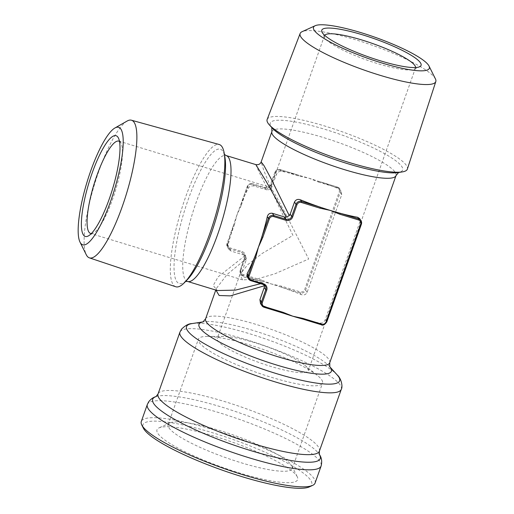 <?xml version="1.0" encoding="UTF-8"?>
<svg xmlns="http://www.w3.org/2000/svg" width="514" height="514" viewBox="0 0 514 514"><rect width="100%" height="100%" fill="white"/><g stroke="black" fill="none" stroke-linecap="round" stroke-linejoin="round"><path stroke-width="0.39" stroke-dasharray="2.57 1.93" d="M260.521 303.601L262.975 305.612A65.843 11.944 19.5 0 0 282.694 312.942A65.843 11.944 19.5 0 0 282.764 312.968M271.199 188.477L276.352 174.747C277.573 172.203 279.275 171.053 281.466 171.31A65.843 11.944 -160.5 0 1 298.987 175.345A65.843 11.944 -160.5 0 1 299.97 175.615A65.843 11.944 -160.5 0 1 308.811 178.178A65.843 11.944 -160.5 0 1 317.967 181.114A65.843 11.944 -160.5 0 1 318.931 181.436A65.843 11.944 -160.5 0 1 338.642 188.773L341.103 190.778L341.701 194.71L307.115 292.37C305.804 294.773 303.825 295.505 301.178 294.567A65.843 11.944 19.5 0 0 281.466 287.236A65.843 11.944 19.5 0 0 271.347 283.972A65.843 11.944 19.5 0 0 261.523 281.139A65.843 11.944 19.5 0 0 244.002 277.104L242.036 275.838L241.773 272.407L246.097 260.2L246.367 258.593L245.731 256.621L243.45 254.886L231.197 251.14L228.891 249.361L228.139 245.204A65.843 15.234 107 0 1 233.613 225.003A65.843 15.234 107 0 1 234.005 223.751A65.843 15.234 107 0 1 236.986 214.858A65.843 15.234 107 0 1 240.16 206.365A65.843 15.234 107 0 1 240.648 205.137A65.843 15.234 107 0 1 248.313 188.233C249.502 186.261 251.481 185.528 254.25 186.036L266.503 189.775L268.224 190L271.199 188.477L263.855 170.59L261.151 161.936M244.947 255.728L218.129 276.84L213.214 285.533L217.371 290.551L216.073 289.928L216.336 288.489L227.059 274.502L246.367 258.593M260.604 283.67L263.027 282.886L264.331 285.026M215.906 290.102L216.336 288.489L215.777 290.063M255.843 164.608L259.075 172.087L268.224 190M247.228 276.911L249.348 278.408L263.027 282.886M302.707 319.059L302.637 319.033A65.843 11.944 19.5 0 0 320.158 323.075C322.336 323.332 324.038 322.182 325.266 319.631L359.851 221.977L359.588 218.546M415.582 67.527A48.284 8.757 -160.5 0 1 415.492 67.996A48.284 8.757 -160.5 0 1 414.168 69.242A48.284 8.757 -160.5 0 1 377.841 63.691A48.284 8.757 -160.5 0 1 324.7 37.554A48.284 8.757 -160.5 0 1 324.462 35.755A48.284 8.757 -160.5 0 1 324.681 35.337M435.435 78.912A71.966 13.056 19.5 0 0 434.915 78.025A71.966 13.056 19.5 0 0 356.234 39.957A71.966 13.056 19.5 0 0 302.091 31.688M267.151 119.454A74.369 13.492 -160.5 0 1 333.567 128.821A74.369 13.492 -160.5 0 1 406.426 165.476A74.369 13.492 -160.5 0 1 407.358 169.106M228.139 245.204L227.047 243.559L233.6 224.965L234.288 225.042L236.986 214.858L241.323 205.176L240.636 205.092L247.215 186.588A4.388 4.196 146.3 0 1 252.74 183.768L254.25 186.036M119.466 141.395A48.284 11.173 107 0 1 121.015 143.233A48.284 11.173 107 0 1 112.637 199.13A48.284 11.173 107 0 1 93.612 232.945A48.284 11.173 107 0 1 91.306 233.6M324.462 35.755L270.698 187.571L272.953 193.598L278.896 206.532L292.941 235.373L262.32 253.351L247.806 264.62L239.89 274.579L242.569 279.886L255.933 279.314L274.656 273.885L308.676 259.011L287.551 217.506L276.281 196.464L270.775 187.533L118.875 141.132M175.756 286.754A74.369 17.206 107 0 1 181.121 210.631A74.369 17.206 107 0 1 219.202 144.505M241.323 205.176L247.889 186.621A3.514 3.354 -33.7 0 1 252.31 184.365L264.562 188.111A5.268 5.037 146.3 0 0 271.193 184.725L275.517 172.518A3.514 3.354 -33.7 0 1 279.937 170.256L298.557 175.942L308.811 178.178L318.494 182.033L318.898 181.41L337.544 187.122A4.388 4.196 146.3 0 1 339.76 188.76L341.103 190.778M315.082 483.044A92.179 16.724 19.5 0 0 233.767 436.508A92.179 16.724 19.5 0 0 141.292 421.499M309.28 486.919A89.545 16.249 19.5 0 0 232.746 439.399A89.545 16.249 19.5 0 0 143.361 428.162M296.751 475.919A74.62 13.537 -160.5 0 1 297.291 476.844A74.62 13.537 -160.5 0 1 222.806 467.477A74.62 13.537 -160.5 0 1 159.019 427.879A74.62 13.537 -160.5 0 1 230.015 441.308A74.62 13.537 -160.5 0 1 296.751 475.919M127.119 121.047A71.966 16.654 -73 0 0 98.765 171.445A71.966 16.654 -73 0 0 86.281 254.751M318.494 182.033L337.113 187.726A3.514 3.354 -33.7 0 1 339.227 191.973L304.648 289.633A3.514 3.354 -33.7 0 1 300.227 291.894L281.608 286.202L271.347 283.972L261.665 280.111L261.523 281.139L242.904 275.453L243.051 274.425A3.514 3.354 -33.7 0 1 240.937 270.171L240.263 270.139A4.388 4.196 146.3 0 0 242.904 275.453L244.002 277.104M298.557 175.942L298.955 175.319L280.368 169.659A4.388 4.196 146.3 0 0 274.842 172.479L270.518 184.687A4.388 4.196 -33.7 0 1 264.993 187.507L252.708 183.742L264.961 187.481L266.503 189.775M240.937 270.171L245.255 257.964A5.268 5.037 146.3 0 0 242.088 251.584L229.835 247.844A3.514 3.354 -33.7 0 1 227.721 243.591L227.034 243.514L227.477 247.234A4.388 4.196 146.3 0 1 227.047 243.559L234.005 223.751M321.725 379.84A65.843 11.944 -160.5 0 1 322.529 383.103A65.843 11.944 -160.5 0 1 256.473 372.387A65.843 11.944 -160.5 0 1 198.398 339.144A65.843 11.944 -160.5 0 1 207.065 336.432A65.843 11.944 -160.5 0 1 264.453 349.867A65.843 11.944 -160.5 0 1 317.504 375.535A65.843 11.944 -160.5 0 1 321.725 379.84M307.719 368.268A48.284 8.757 -160.5 0 1 308.31 370.665A48.284 8.757 -160.5 0 1 270.66 366.366A48.284 8.757 -160.5 0 1 217.274 338.43A48.284 8.757 -160.5 0 1 223.635 336.439A48.284 8.757 -160.5 0 1 265.719 346.288A48.284 8.757 -160.5 0 1 304.622 365.12A48.284 8.757 -160.5 0 1 307.719 368.268M291.464 465.286A65.843 11.944 -160.5 0 1 291.939 466.102A65.843 11.944 -160.5 0 1 292.273 468.556A65.843 11.944 -160.5 0 1 226.218 457.839A65.843 11.944 -160.5 0 1 168.136 424.596A65.843 11.944 -160.5 0 1 169.941 422.894A65.843 11.944 -160.5 0 1 232.579 434.748A65.843 11.944 -160.5 0 1 291.464 465.286M281.608 286.202L281.466 287.236L300.08 292.922A4.388 4.196 146.3 0 0 305.605 290.095L340.191 192.442A4.388 4.196 146.3 0 0 339.76 188.76L337.512 187.096L338.642 188.773M264.145 307.282L262.975 305.612M246.097 260.2L244.58 257.932L240.263 270.139L241.773 272.407M243.45 254.886L241.94 252.612A4.388 4.196 -33.7 0 1 244.58 257.932L244.156 254.25L245.731 256.621M272.028 186.955L270.512 184.642L274.829 172.434L276.352 174.747M281.466 171.31L280.336 169.633L299.97 175.615M250.928 280.695L249.348 278.408M187.642 281.473A65.843 15.234 107 0 1 192.307 214.049A65.843 15.234 107 0 1 226.109 155.53M155.973 396.609L156.012 396.59A88.89 16.127 -160.5 0 1 156.166 396.538A88.89 16.127 -160.5 0 1 221.977 407.159A88.89 16.127 -160.5 0 1 319.233 454.286A88.89 16.127 -160.5 0 1 319.322 454.421L319.342 454.46M319.393 451.131A85.594 15.529 19.5 0 0 243.893 407.923A85.594 15.529 19.5 0 0 158.023 393.987M341.283 389.323A85.594 15.529 19.5 0 0 265.783 346.108A85.594 15.529 19.5 0 0 179.913 332.179M271.887 131.623A65.843 11.944 -160.5 0 1 337.942 142.339A65.843 11.944 -160.5 0 1 396.018 175.582M329.737 362.755A65.843 11.944 19.5 0 0 271.655 329.519A65.843 11.944 19.5 0 0 205.6 318.802M337.197 374.95A81.206 14.733 19.5 0 0 268.012 339.812A81.206 14.733 19.5 0 0 192.127 323.576M271.893 127.665L272.356 128.179A70.232 12.741 -160.5 0 1 322.149 128.506A70.232 12.741 -160.5 0 1 401.794 166.517A70.232 12.741 -160.5 0 1 397.823 172.608L398.504 172.505M329.75 366.765A70.232 12.741 19.5 0 0 329.262 366.206A70.232 12.741 19.5 0 0 269.426 335.815A70.232 12.741 19.5 0 0 203.801 321.777A70.232 12.741 19.5 0 0 203.069 321.905M245.255 257.964L244.574 257.887L240.25 270.094L240.693 273.821L242.036 275.838M185.766 281.299L187.507 279.5A70.232 16.249 107 0 1 184.256 211.588A70.232 16.249 107 0 1 224.901 157.091L224.457 154.618M341.701 194.71L340.191 192.442L339.227 191.973M248.313 188.233L247.208 186.543C248.326 184.153 250.157 183.222 252.708 183.742L252.31 184.365M263.181 284.441A4.388 4.196 146.3 0 0 263.11 284.415L261.6 282.147M229.835 247.844L229.687 248.872L241.94 252.612L242.088 251.584M228.891 249.361L227.477 247.234A4.388 4.196 146.3 0 0 229.687 248.872L231.197 251.14M359.851 221.977L361.336 224.316M147.319 404.499A92.179 16.724 -160.5 0 1 219.189 412.703A92.179 16.724 -160.5 0 1 321.102 466.037M261.665 280.111L243.051 274.425M301.178 294.567L300.08 292.922L300.227 291.894M227.721 243.591L234.288 225.042M307.115 292.37L305.605 290.095L304.648 289.633M247.889 186.621L247.208 186.543L240.16 206.365M264.562 188.111L264.961 187.481C266.438 188.561 268.289 187.616 270.512 184.642L271.193 184.725M279.937 170.256L280.336 169.633C277.785 169.112 275.947 170.05 274.829 172.434L275.517 172.518M325.266 319.631L326.776 321.899A4.388 4.196 -33.7 0 1 321.25 324.719L320.158 323.075M337.113 187.726L337.512 187.096L317.967 181.114M414.168 69.242L419.63 66.749M324.7 37.554L322.027 32.189M121.015 143.233L118.406 137.983M93.612 232.945L88.517 235.842M242.569 279.886L90.67 233.491M263.746 283.689L265.327 286.054M223.635 336.439L207.065 336.432M304.622 365.12L317.504 375.535M292.273 468.556L322.529 383.103M168.136 424.596L198.398 339.144M169.941 422.894L159.019 427.879M291.939 466.102L297.291 476.844M239.89 274.579L217.274 338.43M415.492 67.996L308.31 370.665"/><path stroke-width="0.77" d="M259.923 299.675L260.521 303.601L261.864 305.618A4.388 4.196 -33.7 0 1 261.433 301.943L259.923 299.675L264.241 287.467L264.447 285.752L230.323 295.878L219.144 295.505L215.906 290.102M217.371 290.551L235.541 290.114L260.604 283.67M264.331 285.026L264.447 285.752M398.678 172.421L396.018 175.582A65.843 11.944 -160.5 0 1 344.682 169.716A65.843 11.944 -160.5 0 1 271.887 131.623L261.151 161.936L263.945 165.54L270.724 178.056L289.279 215.636L286.304 217.159L266.387 181.77L255.843 164.608L226.109 155.53A65.843 15.234 107 0 1 217.602 234.615A65.843 15.234 107 0 1 187.642 281.473L217.377 290.551M286.304 217.159L284.653 217.043L272.401 213.304C269.734 212.931 268.032 214.075 267.293 216.741A65.843 15.234 107 0 1 261.819 236.941A65.843 15.234 107 0 1 258.446 247.093A65.843 15.234 107 0 1 254.783 256.807A65.843 15.234 107 0 1 247.118 273.711L247.228 276.911L248.647 279.038A4.388 4.196 -33.7 0 1 248.217 275.356L247.118 273.711M282.764 312.968A65.843 11.944 19.5 0 0 283.657 313.27A65.843 11.944 19.5 0 0 292.807 316.206L303.067 318.436L321.68 324.122A3.514 3.354 146.3 0 0 326.101 321.867L360.687 224.207A3.514 3.354 146.3 0 0 358.573 219.953L358.714 218.925A4.388 4.196 -33.7 0 1 360.931 220.564L359.588 218.546L357.622 217.281A65.843 11.944 -160.5 0 1 340.101 213.239A65.843 11.944 -160.5 0 1 330.271 210.406A65.843 11.944 -160.5 0 1 320.158 207.148A65.843 11.944 -160.5 0 1 300.439 199.811C297.805 198.873 295.826 199.605 294.503 202.015L290.179 214.222L289.279 215.636M264.145 307.282L282.726 312.968L283.124 312.345L292.807 316.206A65.843 11.944 19.5 0 0 301.654 318.77A65.843 11.944 19.5 0 0 302.637 319.033L321.25 324.719L302.707 319.059M380 60.697A52.672 9.554 -160.5 0 1 322.027 32.189A52.672 9.554 -160.5 0 1 374.603 38.794A52.672 9.554 -160.5 0 1 419.63 66.749A52.672 9.554 -160.5 0 1 380 60.697M324.681 35.337A48.284 8.757 -160.5 0 1 372.901 43.619A48.284 8.757 -160.5 0 1 415.582 67.527M315.191 25.713L302.091 31.688A71.966 13.056 19.5 0 0 300.137 33.494A71.966 13.056 19.5 0 0 363.597 69.878A71.966 13.056 19.5 0 0 435.814 81.533A71.966 13.056 19.5 0 0 435.435 78.912L429.017 66.023A61.429 11.147 19.5 0 0 361.406 32.767A61.429 11.147 19.5 0 0 315.191 25.713A61.429 11.147 19.5 0 0 367.696 58.313A61.429 11.147 19.5 0 0 429.017 66.023M303.067 318.436L302.662 319.059L301.654 318.77M435.814 81.533L407.358 169.106A74.369 13.492 -160.5 0 1 402.218 171.927A74.369 13.492 -160.5 0 1 332.725 157.059A74.369 13.492 -160.5 0 1 269.362 124.883A74.369 13.492 -160.5 0 1 267.151 119.454L300.137 33.494M267.293 216.741L268.385 218.392L261.819 236.941L262.776 237.404L258.446 247.093L255.741 257.276L249.174 275.825A3.514 3.354 146.3 0 0 251.288 280.079L263.541 283.818A5.268 5.037 -33.7 0 1 266.715 290.198L262.391 302.405A3.514 3.354 146.3 0 0 264.504 306.659L264.106 307.282L283.657 313.27M109.27 198.957A52.672 12.188 107 0 1 88.517 235.842A52.672 12.188 107 0 1 89.031 182.502A52.672 12.188 107 0 1 118.406 137.983A52.672 12.188 107 0 1 109.27 198.957M91.306 233.6A48.284 11.173 107 0 1 90.67 233.491A48.284 11.173 107 0 1 94.088 184.051A48.284 11.173 107 0 1 118.875 141.132A48.284 11.173 107 0 1 119.466 141.395M131.417 120.205L219.202 144.505A74.369 17.206 107 0 1 224.155 152.921A74.369 17.206 107 0 1 209.699 233.864A74.369 17.206 107 0 1 184.565 282.539A74.369 17.206 107 0 1 175.756 286.754L89.372 257.855A71.966 16.654 -73 0 0 122.216 206.673A71.966 16.654 -73 0 0 131.417 120.205A71.966 16.654 -73 0 0 127.119 121.047L114.885 128.012A61.429 14.212 -73 0 0 90.676 171.027A61.429 14.212 -73 0 0 80.023 242.145A61.429 14.212 -73 0 0 114.281 190.219A61.429 14.212 -73 0 0 114.885 128.012M243.206 474.833A92.179 16.724 19.5 0 0 312.557 485.422A92.179 16.724 19.5 0 0 315.082 483.044L321.102 466.037A92.179 16.724 -160.5 0 1 249.226 457.826A92.179 16.724 -160.5 0 1 147.319 404.499L141.292 421.499A92.179 16.724 19.5 0 0 141.755 424.937A92.179 16.724 19.5 0 0 243.206 474.833M141.755 424.937L143.361 428.162A89.545 16.249 19.5 0 0 241.914 476.632A89.545 16.249 19.5 0 0 309.28 486.919L312.557 485.422M357.622 217.281L358.714 218.925L340.101 213.239L339.953 214.267L330.271 210.406L320.01 208.176L320.158 207.148L301.538 201.462L300.439 199.811M80.023 242.145L86.281 254.751A71.966 16.654 -73 0 0 89.372 257.855M255.741 257.276L254.783 256.807L248.217 275.356L249.174 275.825M264.074 307.256A4.388 4.196 -33.7 0 1 261.864 305.618L264.074 307.256M320.01 208.176L301.39 202.49A3.514 3.354 146.3 0 0 296.976 204.745L292.652 216.953A5.268 5.037 -33.7 0 1 286.022 220.339L273.769 216.6A3.514 3.354 146.3 0 0 269.349 218.855L268.385 218.392A4.388 4.196 -33.7 0 1 273.911 215.572L272.401 213.304M250.858 280.676A4.388 4.196 -33.7 0 1 248.647 279.038L250.858 280.676M319.322 454.421A88.89 16.127 -160.5 0 1 250.941 450.669A88.89 16.127 -160.5 0 1 156.012 396.59M203.114 321.88L192.127 323.576C188.863 323.55 185.336 325.401 181.545 329.14L179.913 332.179L158.023 393.987A85.594 15.529 19.5 0 0 252.657 443.511A85.594 15.529 19.5 0 0 319.393 451.131L319.342 454.46M179.913 332.179A85.594 15.529 19.5 0 0 274.547 381.703A85.594 15.529 19.5 0 0 341.283 389.323L319.393 451.131M215.777 290.063L205.6 318.802A65.843 11.944 19.5 0 0 278.395 356.896A65.843 11.944 19.5 0 0 329.737 362.755L396.018 175.582M192.127 323.576A81.206 14.733 19.5 0 0 203.319 343.089A81.206 14.733 19.5 0 0 276.326 373.575A81.206 14.733 19.5 0 0 337.197 374.95C341.245 378.291 343.031 386.65 341.283 389.323M402.218 171.927L397.823 172.608A70.232 12.741 -160.5 0 1 347.888 163.748A70.232 12.741 -160.5 0 1 272.356 128.179L269.362 124.883M266.715 290.198L265.751 289.735A4.388 4.196 146.3 0 0 263.181 284.441M262.391 302.405L261.433 301.943L265.751 289.735L264.241 287.467M203.069 321.905A70.232 12.741 19.5 0 0 214.107 339.022A70.232 12.741 19.5 0 0 276.616 365.017A70.232 12.741 19.5 0 0 329.75 366.765M224.155 152.921L224.901 157.091A70.232 16.249 107 0 1 211.248 233.529A70.232 16.249 107 0 1 187.507 279.5L184.565 282.539M251.288 280.079L250.89 280.702L263.142 284.441L250.928 280.695M263.541 283.818L263.142 284.441L265.327 286.054M286.022 220.339L286.163 219.311A4.388 4.196 146.3 0 0 291.689 216.49L290.179 214.222M273.769 216.6L273.911 215.572L286.163 219.311L284.653 217.043M269.349 218.855L262.776 237.404M326.101 321.867L326.788 321.944L361.336 224.316M360.687 224.207L361.361 224.245A4.388 4.196 -33.7 0 0 360.931 220.564L361.368 224.284L326.788 321.944C324.604 324.887 322.773 325.818 321.282 324.745L321.68 324.122M292.652 216.953L291.689 216.49L296.013 204.283L294.503 202.015M264.504 306.659L283.124 312.345M358.573 219.953L339.953 214.267M301.39 202.49L301.538 201.462A4.388 4.196 -33.7 0 0 296.013 204.283L296.976 204.745M261.151 161.936C260.251 164.133 258.484 165.026 255.843 164.608M158.023 393.987L155.973 396.609M329.731 366.713L337.197 374.95M329.815 366.887L329.737 362.755M202.946 321.957L205.6 318.802M185.188 281.441L187.642 281.473M224.059 154.181L226.109 155.53M271.81 127.498L271.887 131.623M321.102 466.037C322.265 461.431 321.642 457.511 319.233 454.286M156.166 396.538C153.281 397.316 150.775 399.089 148.649 401.864L147.319 404.499"/></g></svg>
